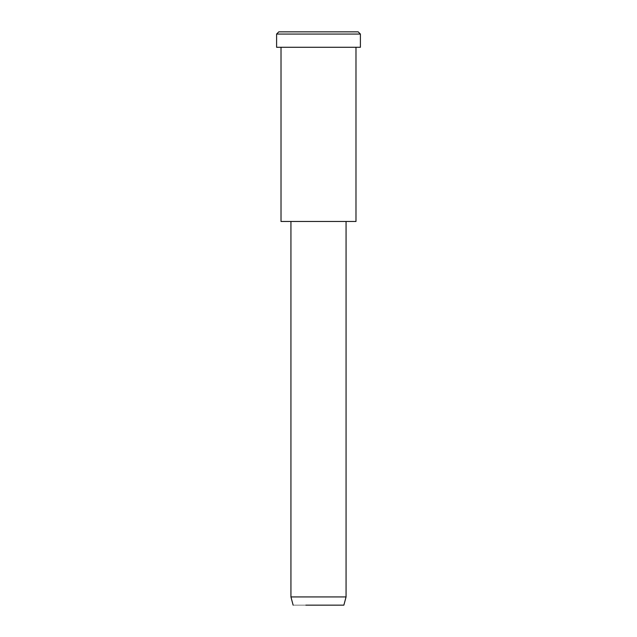 <?xml version="1.0" encoding="UTF-8"?>
<svg xmlns="http://www.w3.org/2000/svg" width="637" height="637" viewBox="0 0 637 637"><rect width="100%" height="100%" fill="white"/><g stroke="black" fill="none" stroke-linecap="round" stroke-linejoin="round"><path stroke-width="0.48" stroke-dasharray="3.19 2.39" d="M358.193 31.85L298.657 31.85M360.399 34.056L276.601 34.056L360.399 34.056M343.861 605.15L305.824 605.15C289.644 605.15 289.644 605.15 305.824 605.15L343.861 605.15L305.824 605.15C289.644 605.15 289.644 605.15 305.824 605.15M346.066 596.925L290.934 596.925L346.066 596.925M346.066 221.477L290.934 221.477L346.066 221.477M299.756 221.477L355.987 221.477M355.987 47.281L281.013 47.281L355.987 47.281M297.551 47.281L360.399 47.281"/><path stroke-width="0.96" d="M360.399 47.281L276.601 47.281L360.399 47.281L360.399 34.056L358.193 31.85L278.807 31.85L358.193 31.85L360.399 34.056L276.601 34.056L360.399 34.056L276.601 34.056L360.399 34.056L360.399 47.281L297.551 47.281M346.066 596.925L343.861 605.15L305.824 605.15C289.644 605.15 289.644 605.15 305.824 605.15L343.861 605.15L346.066 596.925L290.934 596.925L346.066 596.925L290.934 596.925L346.066 596.925L346.066 221.477L346.066 596.925M343.861 605.15L305.824 605.15M355.987 221.477L281.013 221.477L355.987 221.477L355.987 47.281L281.013 47.281L355.987 47.281L355.987 221.477L299.756 221.477M298.657 31.85L358.193 31.85M278.807 31.85L276.601 34.056L276.601 47.281M293.139 605.15L290.934 596.925L290.934 221.477M281.013 47.281L281.013 221.477"/></g></svg>
